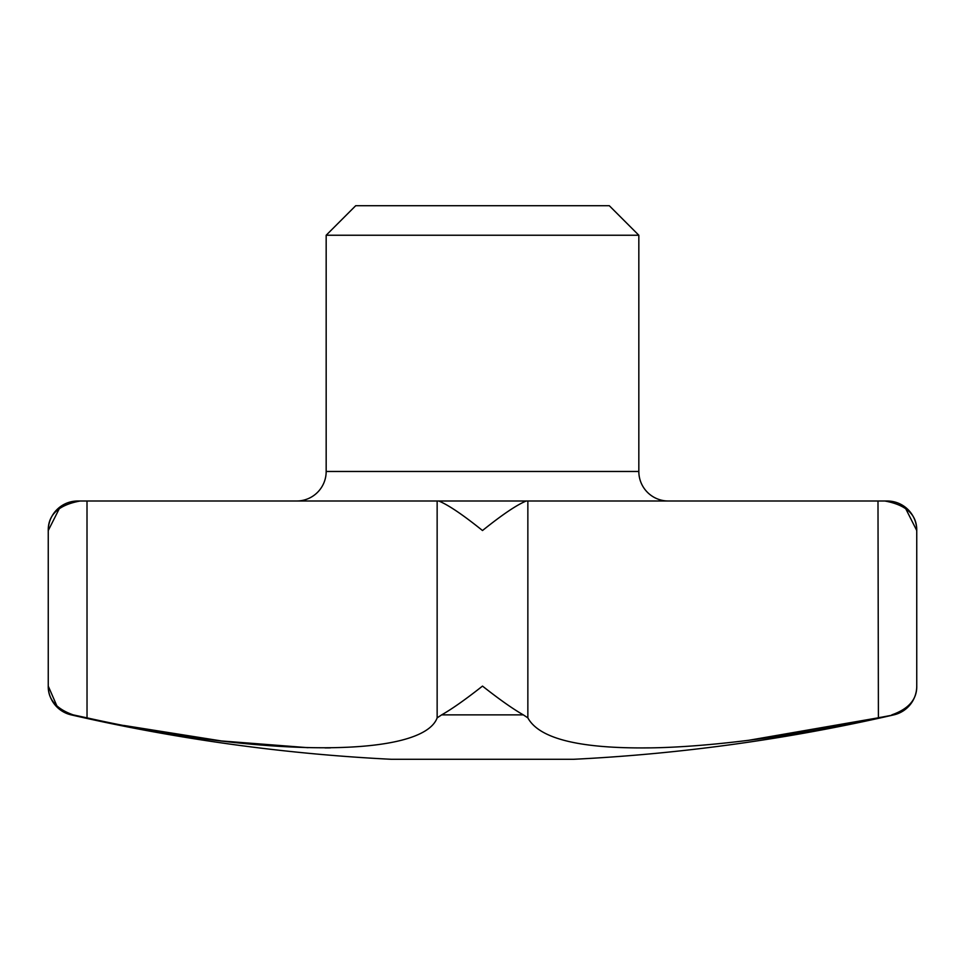 <?xml version="1.0" encoding="UTF-8"?>
<svg xmlns="http://www.w3.org/2000/svg" width="965" height="965" viewBox="0 0 965 965"><rect width="100%" height="100%" fill="white"/><g stroke="black" fill="none" stroke-linecap="round" stroke-linejoin="round"><path stroke-width="1.45" d="M891.805 714.872C908.68 708.925 916.991 699.336 916.75 686.091A29.529 29.529 0 0 1 893.843 714.872L877.993 717.864C793.532 736.548 702.291 748.285 640.072 747.923C576.057 747.779 538.651 737.767 527.855 717.864L523.344 714.872C512.898 708.925 499.291 699.336 482.5 686.091C465.709 699.336 452.103 708.925 441.656 714.872L437.145 717.864C422.694 757.223 268.403 758.225 87.007 717.864L73.195 714.872C56.32 708.925 48.009 699.336 48.25 686.091L57.007 706.199M668.359 501.004A29.529 29.529 0 0 1 638.83 471.475L326.17 471.475A29.529 29.529 0 0 1 296.641 501.004M326.17 235.243L355.699 205.714L609.301 205.714L638.83 235.243L326.17 235.243L326.17 471.475M887.221 501.004L884.857 501.004L887.221 501.004A29.529 29.529 0 0 1 916.75 530.533L905.472 508.205M59.528 508.205L48.25 530.533C48.033 514.779 58.672 504.936 80.143 501.004L438.773 501.004C448.339 504.936 462.911 514.779 482.5 530.533C502.09 514.779 516.661 504.936 526.227 501.004L884.857 501.004C906.328 504.936 916.967 514.779 916.75 530.533L916.75 686.091M73.195 714.872L71.157 714.872A29.529 29.529 0 0 1 48.25 686.091L48.25 530.533A29.529 29.529 0 0 1 77.779 501.004L80.143 501.004L77.779 501.004M71.157 714.872A1835.43 1835.43 0 0 0 391.308 759.286L573.692 759.286A1835.43 1835.43 0 0 0 893.843 714.872M437.145 717.864L437.145 501.004L527.855 501.004L527.855 717.864M877.993 501.004L878.403 717.779M80.143 501.004L87.007 501.004L87.031 717.864M641.472 747.923L649.566 747.851M748.02 740.408L877.993 717.864M878.427 717.767L880.611 717.297M123.894 725.463L221.492 740.963L308.052 747.694M325.036 747.923L330.404 747.887M526.227 501.004L438.773 501.004M523.344 714.872L441.656 714.872M638.83 471.475L638.83 235.243"/></g></svg>
